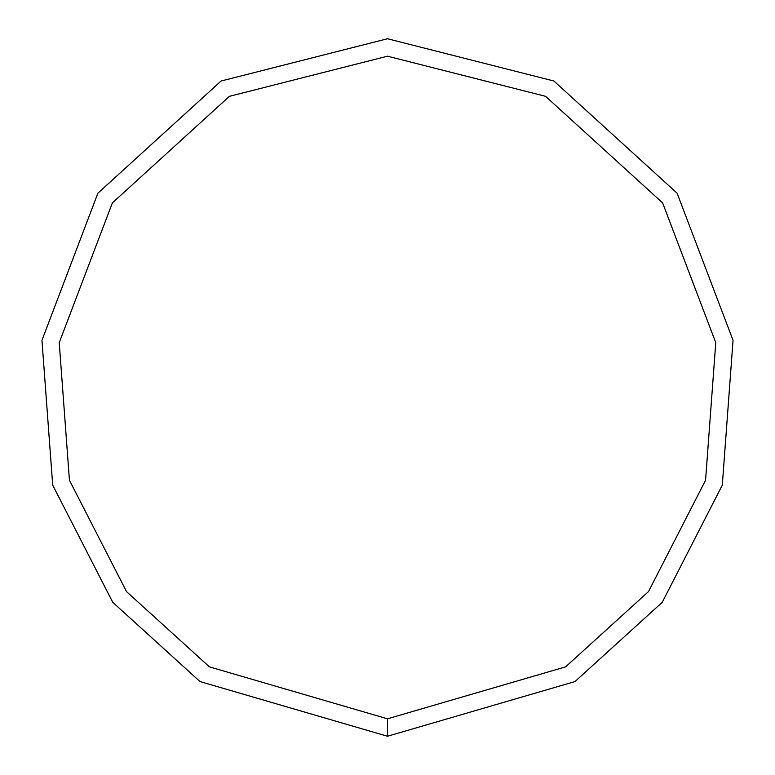 <?xml version="1.0" encoding="UTF-8"?>
<svg xmlns="http://www.w3.org/2000/svg" width="775" height="775" viewBox="0 0 775 775"><rect width="100%" height="100%" fill="white"/><g stroke="black" fill="none" stroke-linecap="round" stroke-linejoin="round"><path stroke-width="1.16" d="M387.5 736.25L574.992 681.564L662.238 602.311L722.3 485.15L733.043 340.312L677.118 193.217L553.912 81.017L387.5 38.75L221.088 81.017L97.883 193.217L41.957 340.312L52.7 485.15L112.763 602.311L200.008 681.564L387.5 736.25L387.5 718.812L565.614 666.858L648.501 591.577L705.56 480.267L715.771 342.676L662.635 202.924L545.59 96.332L387.5 56.188L229.41 96.332L112.365 202.924L59.229 342.676L69.44 480.267L126.499 591.577L209.386 666.858L387.5 718.812"/></g></svg>
